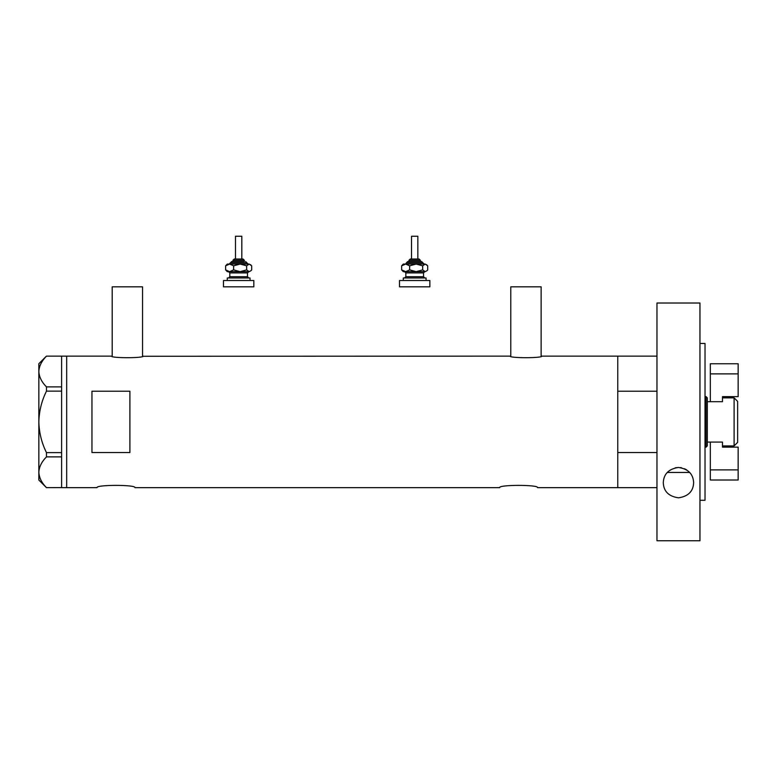 <?xml version="1.0" encoding="UTF-8"?>
<svg xmlns="http://www.w3.org/2000/svg" width="777" height="777" viewBox="0 0 777 777"><rect width="100%" height="100%" fill="white"/><g stroke="black" fill="none" stroke-linecap="round" stroke-linejoin="round"><path stroke-width="1.17" d="M143.172 356.128C144.153 358.216 110.577 358.216 111.558 356.128L112.199 356.274L112.199 286.83L142.541 286.83L142.541 356.274L510.149 356.128C509.168 358.216 542.744 358.216 541.763 356.128L541.132 356.274L541.132 286.83L510.78 286.83L510.78 356.274L510.149 356.128M97.018 487.645C95.833 484.615 136.121 484.615 134.955 487.645C136.14 484.615 95.843 484.615 97.018 487.645L66.667 487.645L66.667 356.128L66.667 487.645L61.616 487.645M499.65 487.645C498.475 484.615 538.762 484.615 537.587 487.645C538.772 484.615 498.475 484.615 499.65 487.645L134.955 487.645M129.895 391.219L91.958 391.219L91.958 452.544L129.895 452.544L129.895 391.219M656.963 487.645L617.764 487.645L617.764 356.128L541.763 356.128M111.558 356.128L46.474 356.128C41.647 361.023 39.103 366.142 38.85 371.503L38.85 363.714L46.435 356.128M656.963 452.544L617.764 452.544L617.764 487.645L537.587 487.645M61.616 356.128L61.616 391.132L46.474 391.132L46.474 386.888C41.676 382.07 39.132 376.952 38.85 371.503L38.85 421.882C39.112 411.082 41.657 400.835 46.474 391.132M61.616 391.132L61.616 456.886L46.474 456.886L46.474 452.632C41.647 442.9 39.112 432.643 38.85 421.882L38.85 472.261C39.103 466.899 41.647 461.771 46.474 456.886M61.616 456.886L61.616 487.597L46.474 487.635C41.676 482.828 39.132 477.7 38.85 472.261L38.85 480.05L46.435 487.635M46.474 386.888L61.616 386.888M46.474 452.632L61.616 452.632M689.714 472.465L667.21 472.465M656.963 356.128L617.764 356.128L617.764 391.219L656.963 391.219M734.1 397.853L737.645 401.398L737.645 442.366L734.1 445.911L734.1 397.853L722.474 397.853M738.15 373.873L710.333 373.873L710.333 363.762L738.15 363.762L738.15 396.639L722.474 396.639L722.474 401.699L707.293 401.699L707.293 445.911L706.031 447.173L706.031 396.591L705.021 396.591M710.333 442.074L710.333 469.891L738.15 469.891L738.15 447.134L722.474 447.134L722.474 442.074L707.293 442.074M734.1 445.911L722.474 445.911M706.031 396.591L707.293 397.853L707.293 401.699M706.031 447.173L705.021 447.173M738.15 469.891L738.15 480.011L710.333 480.011L710.333 469.891M710.333 373.873L710.333 401.699M686.761 469.949L684.527 468.745M681.614 467.812L680.089 467.569M678.447 467.472L675.203 467.832M663.286 482.653C663.723 473.941 668.764 468.881 678.408 467.472C688.101 468.822 693.181 473.883 693.638 482.653C693.317 491.317 688.276 496.367 678.506 497.824C668.696 496.416 663.626 491.355 663.286 482.653M699.96 343.483L705.021 343.483L705.021 500.291L699.96 500.291M699.96 540.753L656.963 540.753L656.963 303.02L699.96 303.02L699.96 540.753M234.557 259.013L242.735 259.013M244.337 261.538L244.337 260.276L232.964 260.276L232.964 261.538L231.692 261.538L243.91 261.538M235.489 236.247L241.812 236.247L241.812 259.013L235.489 259.013L235.489 236.247M227.272 280.507L227.272 277.981L250.029 277.981L250.029 280.507M223.475 280.507L253.826 280.507L253.826 286.83L223.475 286.83L223.475 280.507M250.971 265.006L249.164 264.063L246.649 265.831L240.132 264.063L233.615 265.831L229.623 264.063L225.621 265.831L227.272 264.063L249.164 264.063L251.68 265.831L251.68 269.891L250.971 270.717L249.164 271.659L240.132 271.659L247.999 271.659M227.272 271.659L240.132 271.659L233.615 269.891L229.623 271.659L225.621 269.891L227.272 271.659M246.649 265.831L246.649 269.891L249.164 271.659L250.971 270.717M246.649 269.891L240.132 271.659M225.621 265.831L225.621 269.891M233.615 265.831L233.615 269.891M410.586 259.013L419.104 259.013L410.586 259.013M408.984 260.276L408.984 261.538L407.721 261.538L421.629 261.538L420.367 261.538L420.367 260.276L408.984 260.276L410.246 259.013M411.519 259.013L411.519 236.247L417.841 236.247L417.841 259.013M408.984 261.538L419.93 261.538M403.292 280.507L403.292 277.981L426.058 277.981L426.058 280.507M399.504 280.507L429.856 280.507L429.856 286.83L399.504 286.83L399.504 280.507M424.164 264.063L422.892 262.801L406.458 262.801L405.643 264.063L401.651 265.831L403.292 264.063L425.194 264.063L427.709 265.831L427.709 269.891L427 270.717L425.194 271.659L416.161 271.659L424.019 271.659M403.292 271.659L416.161 271.659L409.644 269.891L405.643 271.659L401.651 269.891L403.292 271.659M405.643 264.063L409.644 265.831L416.161 264.063L422.669 265.831L422.669 269.891L425.194 271.659L427 270.717M422.669 269.891L416.161 271.659M422.669 265.831L425.194 264.063L427 265.006M401.651 265.831L401.651 269.891M409.644 265.831L409.644 269.891M248.135 264.063L246.872 262.801L230.429 262.801L231.692 261.538M248.766 271.659L247.504 272.921L229.798 272.921L229.798 276.709L247.504 276.709L248.766 277.981M424.796 271.659L423.533 272.921L405.827 272.921L405.827 276.709L423.533 276.709L424.796 277.981M232.964 260.276L234.227 259.013M247.504 272.921L247.504 276.709M229.798 272.921L228.535 271.659M229.798 276.709L228.535 277.981M246.872 262.801L245.61 261.538M230.429 262.801L229.166 264.063M244.337 260.276L243.075 259.013M406.458 262.801L407.721 261.538M423.533 272.921L423.533 276.709M405.827 272.921L404.564 271.659M405.827 276.709L404.564 277.981M422.892 262.801L421.629 261.538M420.367 260.276L419.104 259.013"/></g></svg>
